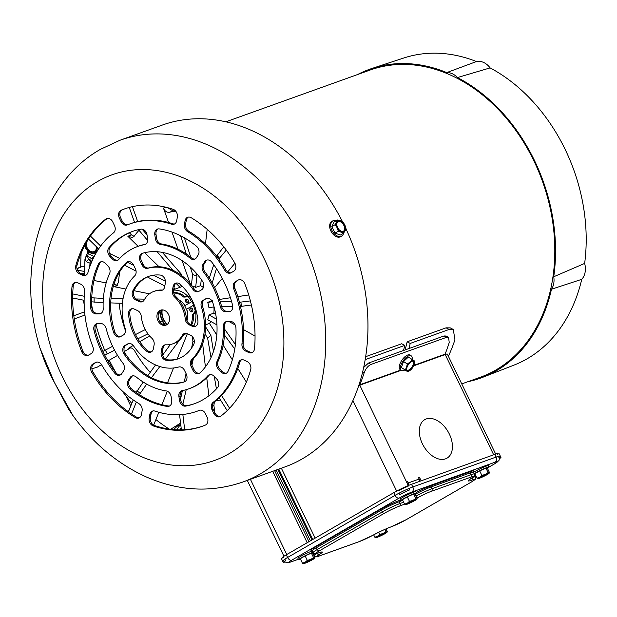 <?xml version="1.0" encoding="UTF-8"?>
<svg xmlns="http://www.w3.org/2000/svg" width="617" height="617" viewBox="0 0 617 617"><rect width="100%" height="100%" fill="white"/><g stroke="black" fill="none" stroke-linecap="round" stroke-linejoin="round"><path stroke-width="0.93" d="M461.755 383.905L480.18 377.288A163.181 124.819 -109.7 0 0 495.806 370.038A163.181 124.819 -109.7 0 0 538.471 171.056A163.181 124.819 -109.7 0 0 369.945 70.107L225.814 121.827M422.383 443.746A22.235 14.191 -120 0 1 424.743 419.653A22.235 14.191 -120 0 1 449.353 434.075A22.235 14.191 -120 0 1 446.993 458.169A22.235 14.191 -120 0 1 422.383 443.746A22.235 14.191 -120 0 1 424.743 419.653A22.235 14.191 -120 0 1 449.353 434.075A22.235 14.191 -120 0 1 446.993 458.169A22.235 14.191 -120 0 1 422.383 443.746M446.415 337.376L443.993 335.972L446.122 336.018L448.544 337.414L446.415 337.376L370.886 364.477C367.879 365.95 365.603 368.812 364.069 373.061A170.346 130.303 70.3 0 1 359.873 384.746L359.78 385.185A9.155 0.81 154.2 0 0 358.786 385.556M443.993 335.972L368.465 363.074L370.886 364.477M363.714 367.416L368.465 363.074M448.544 337.414L449.245 342.497A170.346 130.303 70.3 0 1 445.05 354.181L445.196 354.528A9.155 0.81 -25.8 0 1 447.333 354.073L495.682 454.089M408.415 485.494L406.649 481.854L407.613 481.507L408.307 482.934L419.167 479.039L418.473 477.612L419.437 477.265L421.156 480.82M308.97 541.687L274.619 470.617M307.204 542.713L272.683 471.311M418.557 477.774L419.437 477.265M406.734 482.024L407.613 481.507M419.167 479.039A3.386 2.591 70.3 0 1 419.568 481.391M408.701 485.378A3.386 2.591 -109.7 0 0 408.307 482.934M448.389 356.256A167.161 127.866 -109.7 0 0 454.922 339.797L453.325 329.509L449.13 329.455L410.22 343.422A167.161 127.866 70.3 0 1 408.94 348.551M403.51 350.502A167.161 127.866 -109.7 0 0 404.791 345.366L365.218 359.603M453.325 329.509L450.263 327.882L446.068 327.835L407.158 341.795L410.22 343.422M404.791 345.366L401.729 343.746L365.688 356.68M407.158 341.795A163.181 124.819 70.3 0 1 405.037 349.947M411.508 484.283L494.749 454.413L496.045 457.089L412.796 486.96L411.508 484.283A13.929 1.234 154.2 0 0 393.769 492.682L286.303 554.791L287.599 557.467L395.065 495.358A3.98 2.537 60 0 0 399.207 498.066A9.949 0.879 -25.8 0 1 411.871 492.065L495.119 462.187A9.949 0.879 154.2 0 1 494.518 463.861L488.988 467.054M494.749 454.413A13.929 1.234 -25.8 0 1 498.004 453.719L498.135 453.989M282.293 557.992L282.208 557.822A13.929 1.234 -25.8 0 1 286.303 554.791M499.693 458.5A7.959 0.702 154.2 0 0 500.95 457.421A7.959 0.702 154.2 0 0 499.091 457.814L498.389 456.372M409.117 488.425L409.811 489.859A7.959 0.702 154.2 0 0 399.677 494.657L398.983 493.222M284.877 559.156L285.578 560.591A7.959 0.702 154.2 0 0 283.234 562.326A7.959 0.702 154.2 0 0 284.799 562.033M283.851 557.02A7.959 0.702 154.2 0 0 281.506 558.755L283.234 562.326M408.084 486.289A7.959 0.702 154.2 0 0 397.95 491.086M500.95 457.421L499.222 453.85A7.959 0.702 154.2 0 0 497.364 454.251M384.684 533.728A5.53 0.486 -25.8 0 1 379.416 536.35A5.53 0.486 -25.8 0 1 376.355 537.338A5.53 0.486 -25.8 0 1 377.982 536.134A5.53 0.486 -25.8 0 1 383.25 533.512A5.53 0.486 -25.8 0 1 386.311 532.525A5.53 0.486 -25.8 0 1 384.684 533.728M384.7 532.918A5.53 0.486 -25.8 0 1 384.383 533.111A5.53 0.486 -25.8 0 1 377.658 536.327M386.011 528.885L387.345 531.646L386.898 532.139L385.949 531.615L383.064 533.512L379.686 534.399L377.504 536.312L374.82 537.206L375.768 537.731A6.317 0.563 154.2 0 0 379.594 536.358A6.317 0.563 154.2 0 0 385.162 533.558A6.317 0.563 154.2 0 0 386.99 532.294A6.317 0.563 154.2 0 0 386.898 532.139A6.317 0.563 154.2 0 0 383.064 533.512A6.317 0.563 154.2 0 0 377.504 536.312A6.317 0.563 154.2 0 0 375.745 537.731A6.317 0.563 154.2 0 0 375.768 537.731L375.745 537.731M373.686 534.846L374.82 537.206M378.668 532.286L379.686 534.399M384.869 529.386L385.949 531.615M387.345 531.646L386.898 532.139M480.142 477.103A5.53 0.486 -25.8 0 1 485.409 474.481A5.53 0.486 -25.8 0 1 488.471 473.494A5.53 0.486 -25.8 0 1 486.844 474.697A5.53 0.486 -25.8 0 1 481.576 477.319A5.53 0.486 -25.8 0 1 478.514 478.306A5.53 0.486 -25.8 0 1 480.142 477.103M486.859 473.887A5.53 0.486 -25.8 0 1 486.543 474.072A5.53 0.486 -25.8 0 1 479.818 477.288M487.461 468.372A8.792 0.779 154.2 0 0 488.996 467.084L488.317 465.681A8.792 0.779 154.2 0 0 483.45 467.246A8.792 0.779 154.2 0 0 475.067 471.419A8.792 0.779 154.2 0 0 473.517 472.375M494.518 463.861A3.98 2.537 -120 0 0 494.78 463.737L488.996 467.077A8.792 0.779 154.2 0 0 484.129 468.65A8.792 0.779 154.2 0 0 475.746 472.823A8.792 0.779 154.2 0 0 474.195 473.779M474.481 474.55A8.792 0.779 154.2 0 0 475.129 474.334M489.512 472.607L489.057 473.1L489.512 472.607L487.345 468.133L485.941 468.102L479.679 470.879L474.82 473.694L476.987 478.167L477.928 478.692A6.317 0.563 154.2 0 0 481.761 477.319A6.317 0.563 154.2 0 0 487.322 474.519A6.317 0.563 154.2 0 0 489.15 473.254A6.317 0.563 154.2 0 0 489.057 473.1L488.109 472.576L485.224 474.473L481.846 475.36L479.664 477.273L476.987 478.167M479.679 470.879L481.846 475.36M485.941 468.102L488.109 472.576M477.905 478.692L477.928 478.692A6.317 0.563 154.2 0 1 477.905 478.692L477.905 478.692A6.317 0.563 154.2 0 1 479.664 477.273A6.317 0.563 154.2 0 1 485.224 474.473A6.317 0.563 154.2 0 1 489.057 473.1M312.295 559.712A5.53 0.486 -25.8 0 1 307.027 562.334A5.53 0.486 -25.8 0 1 303.965 563.321A5.53 0.486 -25.8 0 1 305.592 562.118A5.53 0.486 -25.8 0 1 310.86 559.496A5.53 0.486 -25.8 0 1 313.922 558.508A5.53 0.486 -25.8 0 1 312.295 559.712M312.31 558.902A5.53 0.486 -25.8 0 1 311.994 559.087A5.53 0.486 -25.8 0 1 305.268 562.303M312.395 550.904A8.792 0.779 154.2 0 0 300.518 556.434A8.792 0.779 154.2 0 0 297.934 558.346L298.613 559.75A8.792 0.779 154.2 0 0 300.579 559.349M312.912 553.387A8.792 0.779 154.2 0 0 313.498 553.002M313.074 552.308A8.792 0.779 154.2 0 0 301.196 557.837A8.792 0.779 154.2 0 0 298.613 559.75M314.963 557.629L314.508 558.115L314.963 557.629L312.796 553.148L311.392 553.117L305.13 555.894L300.271 558.709L302.438 563.182L303.379 563.707A6.317 0.563 154.2 0 0 307.212 562.334A6.317 0.563 154.2 0 0 312.773 559.534A6.317 0.563 154.2 0 0 314.601 558.269A6.317 0.563 154.2 0 0 314.508 558.115L313.559 557.598L310.675 559.488L307.297 560.375L305.114 562.288L302.438 563.182M305.13 555.894L307.297 560.375M311.392 553.117L313.559 557.598M314.508 558.115A6.317 0.563 154.2 0 0 310.675 559.488A6.317 0.563 154.2 0 0 305.114 562.288A6.317 0.563 154.2 0 0 303.356 563.707A6.317 0.563 154.2 0 0 303.379 563.707L303.356 563.707M407.752 503.079A5.53 0.486 -25.8 0 1 413.02 500.456A5.53 0.486 -25.8 0 1 416.082 499.469A5.53 0.486 -25.8 0 1 414.454 500.672A5.53 0.486 -25.8 0 1 409.187 503.295A5.53 0.486 -25.8 0 1 406.125 504.282A5.53 0.486 -25.8 0 1 407.752 503.079M414.47 499.863A5.53 0.486 -25.8 0 1 414.154 500.048A5.53 0.486 -25.8 0 1 407.436 503.264M416.891 498.112A15.919 1.411 154.2 0 0 417.771 497.634A11.939 1.057 -25.8 0 1 431.43 491.294A1.99 1.519 70.3 0 0 431.9 488.749L431.036 486.96L470.185 472.915L471.049 474.697L431.9 488.749A13.929 1.234 154.2 0 0 415.958 496.137L415.094 494.356A13.929 1.234 154.2 0 0 415.094 494.356A0.995 0.486 61.3 0 0 415.087 494.333A8.792 0.779 154.2 0 0 416.606 493.06L415.927 491.656A8.792 0.779 154.2 0 0 411.061 493.222A8.792 0.779 154.2 0 0 402.677 497.395A8.792 0.779 154.2 0 0 400.094 499.315L400.772 500.719A8.792 0.779 154.2 0 0 402.739 500.31A13.929 1.234 154.2 0 1 399.16 501.744A0.995 0.764 70.3 0 1 399.392 500.464A14.924 1.319 154.2 0 0 380.388 509.465L315.38 547.032A14.924 1.319 -25.8 0 0 311.87 550.325M416.606 493.06A8.792 0.779 154.2 0 0 411.74 494.633A8.792 0.779 154.2 0 0 403.356 498.798A8.792 0.779 154.2 0 0 400.772 500.719M417.123 498.59L416.668 499.076L417.123 498.59L414.956 494.109L413.552 494.078L407.289 496.855L402.431 499.67L404.598 504.151L405.539 504.667A6.317 0.563 154.2 0 0 405.539 504.667A6.317 0.563 154.2 0 0 409.372 503.295A6.317 0.563 154.2 0 0 414.933 500.503A6.317 0.563 154.2 0 0 416.76 499.238A6.317 0.563 154.2 0 0 416.668 499.076L415.719 498.559L412.835 500.456L409.457 501.336L407.274 503.248L404.598 504.151M407.289 496.855L409.457 501.336M413.552 494.078L415.719 498.559M416.668 499.076A6.317 0.563 154.2 0 0 412.835 500.456A6.317 0.563 154.2 0 0 407.274 503.248A6.317 0.563 154.2 0 0 405.516 504.667L405.516 504.667M179.778 301.057L180.48 300.803M187.776 316.32L186.596 316.745L187.26 318.117A14.924 11.415 70.3 0 1 186.797 320.2M187.26 318.117L186.434 318.411M166.991 324.611A14.924 11.415 70.3 0 1 161.716 309.904M162.209 309.881A12.934 9.895 -109.7 0 0 167.392 324.311M91.007 263.536L86.257 261.716L84.953 259.078L84.46 275.552M170.654 429.278L180.573 423.085M84.953 259.078L85.748 257.027A1.99 1.797 37 0 1 87.66 256.417L88.378 259.765L91.995 261.184M93.044 258.878A15.919 12.178 70.3 0 1 92.033 258.454L88.385 259.757L86.257 261.716M180.75 424.612L178.629 425.067L173.485 429.579M76.978 268.542L81.567 266.529L84.49 266.86M82.285 266.451L77.032 268.757M84.375 271.449L77.541 270.169M81.544 273.778L84.367 273.146M89.75 266.883A149.399 114.276 -109.7 0 1 89.982 263.444A1.99 1.249 -82.1 0 1 91.139 261.099M93.568 256.217L92.033 258.454L87.66 256.417L88.177 253.71L93.568 256.217A13.929 10.659 -109.7 0 0 94.208 256.495M87.66 250.757L87.406 253.07A1.99 0.679 5.9 0 0 88.177 253.71A160.836 123.03 -109.7 0 1 88.432 251.42M490.122 67.893A16.914 12.942 70.3 0 0 483.697 62.494A16.914 12.942 70.3 0 0 476.471 61.546L446.747 72.59A16.914 12.942 70.3 0 1 452.33 73.755A16.914 12.942 70.3 0 1 457.436 77.565L490.122 67.893A163.181 124.819 -109.7 0 1 584.646 263.42L553.734 276.763A164.083 125.513 -109.7 0 0 457.436 77.565M476.471 61.546A163.181 124.819 -109.7 0 0 403.757 58.013L372.097 68.41A164.083 125.513 -109.7 0 0 357.567 74.549M446.747 72.59A164.083 125.513 -109.7 0 0 372.097 68.41M467.802 381.73A164.083 125.513 -109.7 0 0 482.918 377.226A164.083 125.513 -109.7 0 0 551.467 289.226L581.746 279.331A163.181 124.819 -109.7 0 1 513.969 365.125L482.918 377.226M553.734 276.763A16.914 12.942 70.3 0 1 551.467 289.226M584.646 263.42A16.914 12.942 70.3 0 1 581.746 279.331M96.753 247.055A6.903 5.275 70.3 0 1 94.285 251.458A6.903 5.275 70.3 0 1 93.622 251.767A6.903 5.275 70.3 0 1 88.146 250.055A6.903 5.275 70.3 0 1 85.832 243.545M93.368 253.494A10.466 8.006 -109.7 0 0 95.488 254.104M85.03 244.371L85.647 248.628L88.455 251.443L92.103 253.949L96.699 251.998M92.103 253.949L97.401 250.849M85.077 244.934A7.882 6.031 -109.7 0 0 88.455 251.443A7.882 6.031 -109.7 0 0 94.709 252.345A7.882 6.031 -109.7 0 0 97.486 247.772M93.853 251.682A6.903 5.275 70.3 0 1 88.216 249.445A6.903 5.275 70.3 0 1 86.403 242.527M159.656 311.23A22.883 17.507 -109.7 0 0 164.554 324.897M183.758 334.483A22.883 17.507 -109.7 0 0 185.462 333.998A22.883 17.507 -109.7 0 0 186.681 333.488M119.806 271.596A97.509 74.588 -109.7 0 0 118.533 282.316L115.896 286.458L113.821 286.62L117.454 285.224L113.867 284.499M106.147 282.933L93.977 280.48M139.01 230.288A97.509 74.588 -109.7 0 0 134.167 236.226L132.447 237.56L127.842 236.272L131.514 234.907L129.331 232.771M131.514 234.907L134.082 236.342M167.531 207.644L173.069 210.96L169.374 212.279C166.767 212.595 164.793 211.184 163.451 208.06L168.572 222.498M175.12 210.536A97.509 74.588 -109.7 0 0 173.069 210.96M214.415 401.86L213.898 405.323L214.762 412.488M167.33 391.24L161.901 404.683M158.831 412.287L153.656 425.121M130.665 347.834L124.287 351.52M117.562 355.407L107.96 360.96M101.52 364.678L97.255 367.146L91.902 368.827M119.058 303.202A97.509 74.588 -109.7 0 0 125.475 330.743M113.821 286.62L125.876 289.057M133.897 290.676L149.445 293.815M127.842 236.272L138.131 246.322M144.663 252.7L159.047 266.752M175.961 283.272L180.079 287.298M175.729 211.184A97.509 74.588 -109.7 0 0 169.374 212.279M171.958 232.046L178.035 249.191M182.084 260.613L190.275 283.851M191.563 283.673A22.883 17.507 -109.7 0 0 190.321 283.835M207.173 229.331L205.469 243.923M201.289 279.555L200.571 285.702L195.635 287.375A22.883 17.507 70.3 0 0 191.941 285.902M203.386 287.514A22.883 17.507 -109.7 0 0 200.571 285.702M248.705 294.949L237.815 296.623M230.434 297.756L219.513 299.43M234.915 263.228L227.742 271.842M222.274 278.421L214.639 287.599M255.045 336.041L243.514 329.625M235.2 324.997L228.83 321.449M215.719 314.153L213.814 313.089A22.883 17.507 -109.7 0 0 213.883 306.934M246.376 382.093L237.8 368.457M232.347 359.796L223.169 345.212M216.814 335.1L209.448 323.401A22.883 17.507 -109.7 0 0 210.867 321.496M215.796 400.757A97.509 74.588 -109.7 0 0 220.531 400.017M208.893 395.767L206.726 377.774M205.415 366.884L202.631 343.754M180.041 394.494A97.509 74.588 -109.7 0 0 181.421 395.111M164.253 390.939L164.94 390.708M167.531 382.833L173.524 367.987M177.11 359.086L187.344 333.743A5.969 4.566 -109.7 0 0 184.336 333.535A5.969 4.566 -109.7 0 0 182.277 335.355A27.858 21.31 -109.7 0 1 175.328 342.636A27.858 21.31 -109.7 0 1 172.667 343.877A27.858 21.31 -109.7 0 1 165.919 344.81A5.969 4.566 -109.7 0 0 164.477 345.011A5.969 4.566 -109.7 0 0 161.847 348.474L161.153 352.261A5.969 4.566 70.3 0 0 166.204 360.228A43.784 33.488 -109.7 0 0 178.043 358.863A43.784 33.488 -109.7 0 0 182.231 356.911A43.784 33.488 -109.7 0 0 193.769 344.301A5.969 4.566 -109.7 0 0 190.591 335.255L187.337 333.743M183.889 304.127L187.198 310.968M193.877 325.977A22.883 17.507 -109.7 0 0 195.581 311.87M193.692 305.207A22.883 17.507 -109.7 0 0 192.01 301.79M188.038 296.461A22.883 17.507 -109.7 0 0 173.585 290.16M129.701 347.818L128.336 348.266C130.719 347.217 132.832 348.088 134.668 350.872A97.509 74.588 -109.7 0 0 150.232 372.321M128.999 347.973L133.203 345.458M139.72 341.695L149.646 335.957M209.448 323.401L205.6 324.827M213.814 313.089L208.97 314.948A22.883 17.507 70.3 0 1 207.759 319.768L216.96 324.889M212.464 300.51L207.69 302.376A22.883 17.507 70.3 0 1 208.939 307.69L214.084 306.904M102.916 351.412L112.602 346.291M135.509 334.568L145.28 329.563M160.165 321.943L162.279 320.863M104.782 355.191L114.569 350.194M137.838 338.802L147.957 333.851M105.345 350.009L107.181 353.803M128.413 411.801L133.21 399.924M136.21 392.474L143.206 382.046M147.833 375.645L155.569 364.94M162.603 355.199L170.307 344.525M139.349 394.625L146.684 384.113M151.497 377.673L159.826 366.529M165.41 359.063L179.925 339.635M131.537 413.984L136.349 402.045M136.889 390.8L139.959 393.114M191.54 348.111L192.936 341.617L192.319 336.52M192.936 341.617L194.355 341.656M181.383 429.864L179.562 414.701M180.557 399.114L182.393 390.6M184.275 381.861L186.056 373.594M182.856 404.266L186.211 389.666M191.895 364.979L193.345 358.685M184.691 429.725L182.848 414.462M211.006 357.613L207.613 338.093L210.891 335.301L205.6 326.887M207.613 338.093L205.029 333.99M227.203 410.629L219.135 397.803M216.436 388.872L214.276 376.455M218.711 384.484L218.225 381.437M213.467 351.513L210.891 335.301M229.578 408.23L221.526 395.42M216.467 319.128L208.97 314.948M234.768 349.021L224.441 335M235.401 344.479L224.596 329.154M212.395 301.651L207.69 302.376M251.381 304.999L240.468 306.464M232.748 306.402L221.557 306.302M250.386 300.903L239.442 302.291M231.668 301.836L220.076 301.15M241.779 306.479L240.815 302.376M226.277 250.086L219.49 258.253L219.135 259.441M216.428 268.611L212.202 282.941M223.786 246.823L216.59 256.094M213.729 264.739L209.31 278.113M219.49 258.253L216.929 255.068M195.813 272.637L196.954 276.115L192.635 274.496L191.386 285.201M196.954 276.115L195.635 287.375M184.406 237.815L190.8 257.32M180.658 235.787L186.295 254.003M190.337 267.068L192.635 274.496M180.665 284.815L181.383 286.836M162.356 252.392L181.344 274.179L181.915 275.791M181.344 274.179L180.257 274.557M132.408 206.656L137.699 221.572M142.111 229.177L147.008 234.799M138.501 229.686L147.664 240.499M157.173 251.721L172.891 270.269M129.254 207.443L134.552 222.375M173.979 287.946L175.135 289.072M90.468 236.087L100.664 246.044M109.448 253.332L119.69 258.43M127.426 262.279L133.766 265.441M153.394 275.213L165.418 281.198M124.588 265.202L136.079 271.141M147.363 276.971L164.816 285.995M88.524 239.018L98.651 248.906M72.737 293.939L84.228 296.26M91.748 297.78L103.378 298.42M111.014 298.551L123.03 298.759M136.095 298.983L144.702 299.137M91.663 301.836L103.147 302.646M110.713 302.908L122.39 303.317M72.667 297.996L84.128 300.309M94.108 298.258L94.123 302.33M191.293 308.014A1.99 1.519 -109.7 0 0 191.069 310.012A1.99 1.519 -109.7 0 0 192.512 311.408M190.437 308.145A1.99 1.519 -109.7 0 0 189.913 310.567A1.99 1.519 -109.7 0 0 191.972 311.801A1.99 1.519 -109.7 0 0 192.157 311.716A1.99 1.519 -109.7 0 0 192.681 309.287A1.99 1.519 -109.7 0 0 190.622 308.053A1.99 1.519 -109.7 0 0 190.437 308.145M186.974 299.091A1.99 1.519 -109.7 0 0 186.758 301.088A1.99 1.519 -109.7 0 0 188.193 302.484M186.118 299.222A1.99 1.519 -109.7 0 0 185.601 301.644A1.99 1.519 -109.7 0 0 187.653 302.878A1.99 1.519 -109.7 0 0 187.846 302.793A1.99 1.519 -109.7 0 0 188.37 300.363A1.99 1.519 -109.7 0 0 186.311 299.129A1.99 1.519 -109.7 0 0 186.118 299.222M178.799 299.777A14.924 11.415 70.3 0 1 184.923 305.623L191.555 301.79A33.827 25.875 -109.7 0 0 188.37 296.777L183.812 297.132A20.4 15.602 -109.7 0 0 173.739 293.006M190.823 324.581A20.4 15.602 -109.7 0 0 192.435 314.978L193.645 314.547L196.221 310.983M191.64 324.966A20.4 15.602 -109.7 0 0 193.645 314.547M160.065 310.791A20.4 15.602 -109.7 0 0 165.209 324.974M192.435 314.978L195.273 311.053A33.827 25.875 -109.7 0 0 193.283 305.361L186.642 309.194A14.924 11.415 70.3 0 1 186.966 320.67M184.923 305.623L191.555 301.79M192.419 300.734A33.827 25.875 -109.7 0 0 189.581 296.345L185.015 296.7A20.4 15.602 -109.7 0 0 173.655 292.612M188.37 296.777L189.581 296.345M183.812 297.132L185.015 296.7M195.273 311.053L196.152 310.737M193.283 305.361L194.278 304.999M159.803 310.513A7.959 6.085 -109.7 0 0 157.721 320.223A7.959 6.085 -109.7 0 0 165.942 325.144A7.959 6.085 -109.7 0 0 166.706 324.789A7.959 6.085 -109.7 0 0 168.788 315.086A7.959 6.085 -109.7 0 0 160.567 310.158A7.959 6.085 -109.7 0 0 159.803 310.513M166.528 324.889A7.959 6.085 70.3 0 1 158.777 319.398A7.959 6.085 70.3 0 1 161.006 310.081A7.959 6.085 70.3 0 1 161.184 309.989M103.186 308.708A5.969 4.566 70.3 0 1 101.034 313.359A5.969 4.566 70.3 0 1 100.463 313.621A5.969 4.566 70.3 0 1 99.314 313.829L96.175 313.883A5.969 4.566 -109.7 0 1 90.568 307.382A91.54 70.022 -109.7 0 1 98.458 264.007A5.969 4.566 -109.7 0 1 100.664 261.886A5.969 4.566 -109.7 0 1 105.368 263.328L108.006 266.066A5.969 4.566 70.3 0 1 109.556 273.709A75.621 57.844 -109.7 0 0 103.186 308.708M205.754 424.882A5.969 4.566 -109.7 0 0 207.15 417.231L205.415 413.645A5.969 4.566 70.3 0 0 199.414 410.32A5.969 4.566 70.3 0 0 199.276 410.382A99.499 76.107 -109.7 0 1 196.862 411.308A99.499 76.107 -109.7 0 1 154.967 411.099A5.969 4.566 70.3 0 0 152.453 411.092A5.969 4.566 70.3 0 0 149.831 414.547L149.167 418.179A5.969 4.566 -109.7 0 0 153.294 425.938A115.418 88.285 -109.7 0 0 202.237 426.293A115.418 88.285 -109.7 0 0 205.345 425.09A5.969 4.566 -109.7 0 0 205.754 424.882M202.939 399.747A91.54 70.022 -109.7 0 0 217.508 387.669A5.969 4.566 -109.7 0 0 216.66 378.931L214.03 376.2A5.969 4.566 70.3 0 0 209.325 374.75A5.969 4.566 70.3 0 0 207.821 375.784A75.621 57.844 -109.7 0 1 196.036 385.471A75.621 57.844 -109.7 0 1 188.794 388.826A75.621 57.844 -109.7 0 1 182.077 390.661A5.969 4.566 70.3 0 0 181.552 390.8A5.969 4.566 70.3 0 0 178.899 396.5L179.485 400.418A5.969 4.566 -109.7 0 0 185.609 406.109A91.54 70.022 -109.7 0 0 194.17 403.811A91.54 70.022 -109.7 0 0 202.939 399.747M209.95 374.588A5.969 4.566 -109.7 0 0 209.024 375.352A75.621 57.844 70.3 0 1 197.239 385.031A75.621 57.844 70.3 0 1 190.005 388.394L188.794 388.826M226.416 373.154A5.969 4.566 -109.7 0 0 228.051 371.303A91.54 70.022 -109.7 0 0 235.941 327.92A5.969 4.566 -109.7 0 0 230.334 321.426L227.195 321.472A5.969 4.566 70.3 0 0 226.046 321.681A5.969 4.566 70.3 0 0 223.315 326.594A75.621 57.844 -109.7 0 1 216.953 361.601A5.969 4.566 70.3 0 0 218.503 369.244L221.141 371.974A5.969 4.566 -109.7 0 0 225.837 373.424A5.969 4.566 -109.7 0 0 226.416 373.154M220.354 416.452A5.969 4.566 -109.7 0 0 220.732 416.197A115.418 88.285 -109.7 0 0 250.695 369.652A5.969 4.566 -109.7 0 0 247.155 361.547L244.047 360.104A5.969 4.566 70.3 0 0 241.046 359.896A5.969 4.566 70.3 0 0 238.54 362.804A99.499 76.107 -109.7 0 1 213.042 402.423A5.969 4.566 70.3 0 0 212.047 409.811L213.783 413.398A5.969 4.566 -109.7 0 0 219.775 416.714A5.969 4.566 -109.7 0 0 220.354 416.452A5.969 4.566 70.3 0 1 214.986 412.966L213.251 409.379L212.047 409.811M252.368 352.469A5.969 4.566 -109.7 0 0 254.505 348.728A115.418 88.285 -109.7 0 0 244.826 283.758A5.969 4.566 -109.7 0 0 238.586 279.887A5.969 4.566 -109.7 0 0 238.015 280.157L235.347 281.699A5.969 4.566 70.3 0 0 233.712 288.779A99.499 76.107 -109.7 0 1 241.949 344.085A5.969 4.566 70.3 0 0 245.682 351.081L248.798 352.531A5.969 4.566 -109.7 0 0 251.798 352.739A5.969 4.566 -109.7 0 0 252.368 352.469M230.604 311.238A5.969 4.566 -109.7 0 0 232.532 305.068A91.54 70.022 -109.7 0 0 211.793 262.156A5.969 4.566 -109.7 0 0 206.61 260.15A5.969 4.566 -109.7 0 0 204.713 261.708L202.9 264.516A5.969 4.566 70.3 0 0 203.633 272.166A75.621 57.844 -109.7 0 1 220.369 306.796A5.969 4.566 70.3 0 0 225.745 311.762L228.884 311.716A5.969 4.566 -109.7 0 0 230.033 311.508A5.969 4.566 -109.7 0 0 230.604 311.238A5.969 4.566 70.3 0 1 230.095 311.276L225.745 311.762M196.383 257.736A5.969 4.566 70.3 0 1 195.057 259.024A5.969 4.566 70.3 0 1 194.478 259.287A5.969 4.566 70.3 0 1 190.329 258.353A75.621 57.844 -109.7 0 0 160.289 244.386A5.969 4.566 70.3 0 1 155.391 238.679L154.805 234.761A5.969 4.566 -109.7 0 1 157.458 229.069A5.969 4.566 -109.7 0 1 159.209 228.899A91.54 70.022 -109.7 0 1 196.437 246.206A5.969 4.566 -109.7 0 1 198.188 254.929L196.383 257.736M118.688 259.518A5.969 4.566 70.3 0 1 117.754 260.289A5.969 4.566 70.3 0 1 117.184 260.551A5.969 4.566 70.3 0 1 112.479 259.109L109.849 256.371A5.969 4.566 -109.7 0 1 108.993 247.633A91.54 70.022 -109.7 0 1 132.331 231.491A91.54 70.022 -109.7 0 1 140.9 229.192A5.969 4.566 -109.7 0 1 147.023 234.884L147.61 238.802A5.969 4.566 70.3 0 1 145.527 244.239A5.969 4.566 70.3 0 1 144.956 244.502A5.969 4.566 70.3 0 1 144.424 244.648A75.621 57.844 -109.7 0 0 137.714 246.476A75.621 57.844 -109.7 0 0 118.688 259.518M176.678 220.755A5.969 4.566 70.3 0 1 174.626 223.948A5.969 4.566 70.3 0 1 174.056 224.21A5.969 4.566 70.3 0 1 171.541 224.202A99.499 76.107 -109.7 0 0 129.647 224.002A99.499 76.107 -109.7 0 0 127.233 224.927A5.969 4.566 70.3 0 1 127.087 224.981A5.969 4.566 70.3 0 1 121.094 221.665L119.359 218.071A5.969 4.566 -109.7 0 1 121.163 210.22A115.418 88.285 -109.7 0 1 124.264 209.016A115.418 88.285 -109.7 0 1 173.207 209.364A5.969 4.566 -109.7 0 1 177.341 217.122L176.678 220.755M87.961 272.498A5.969 4.566 70.3 0 1 86.033 275.143A5.969 4.566 70.3 0 1 85.462 275.406A5.969 4.566 70.3 0 1 82.462 275.197L79.354 273.755A5.969 4.566 -109.7 0 1 75.814 265.649A115.418 88.285 -109.7 0 1 105.769 219.112A5.969 4.566 -109.7 0 1 106.726 218.588A5.969 4.566 -109.7 0 1 112.726 221.904L114.461 225.498A5.969 4.566 70.3 0 1 113.466 232.879A99.499 76.107 -109.7 0 0 87.961 272.498M120.469 374.889A5.969 4.566 -109.7 0 0 121.796 373.601L123.601 370.794A5.969 4.566 70.3 0 0 122.876 363.135A75.621 57.844 -109.7 0 1 106.139 328.506A5.969 4.566 70.3 0 0 100.764 323.539L97.625 323.593A5.969 4.566 -109.7 0 0 96.476 323.802A5.969 4.566 -109.7 0 0 93.969 330.242A91.54 70.022 -109.7 0 0 114.716 373.154A5.969 4.566 -109.7 0 0 119.899 375.151A5.969 4.566 -109.7 0 0 120.469 374.889M139.373 417.771A5.969 4.566 -109.7 0 0 141.424 414.578L142.087 410.953A5.969 4.566 70.3 0 0 138.902 403.634A99.499 76.107 -109.7 0 1 101.751 365.04A5.969 4.566 70.3 0 0 96.044 362.264A5.969 4.566 70.3 0 0 95.473 362.534L92.805 364.069A5.969 4.566 -109.7 0 0 91.694 372.252A115.418 88.285 -109.7 0 0 135.339 417.586A5.969 4.566 -109.7 0 0 138.802 418.041A5.969 4.566 -109.7 0 0 139.373 417.771M169.621 405.971A5.969 4.566 -109.7 0 0 171.703 400.541L171.117 396.623A5.969 4.566 70.3 0 0 166.22 390.916A75.621 57.844 -109.7 0 1 136.18 376.956A5.969 4.566 70.3 0 0 132.023 376.015A5.969 4.566 70.3 0 0 130.125 377.565L128.321 380.373A5.969 4.566 -109.7 0 0 130.071 389.103A91.54 70.022 -109.7 0 0 167.3 406.41A5.969 4.566 -109.7 0 0 169.05 406.241A5.969 4.566 -109.7 0 0 169.621 405.971M200.124 372.737A5.969 4.566 70.3 0 1 199.461 373.231A5.969 4.566 70.3 0 1 198.89 373.501A5.969 4.566 70.3 0 1 192.89 370.177L191.139 366.552A5.969 4.566 -109.7 0 1 191.818 359.426A51.743 39.581 -109.7 0 0 201.381 306.88A5.969 4.566 70.3 0 1 203.186 300.278L205.885 298.721A5.969 4.566 -109.7 0 1 206.456 298.458A5.969 4.566 -109.7 0 1 212.85 302.762A67.662 51.759 -109.7 0 1 200.124 372.737M184.861 381.668A5.969 4.566 -109.7 0 0 186.257 374.018L184.498 370.385A5.969 4.566 70.3 0 0 178.737 366.992A51.743 39.581 -109.7 0 1 133.634 346.021A5.969 4.566 -109.7 0 0 128.205 343.677A5.969 4.566 -109.7 0 0 127.634 343.947L124.935 345.505A5.969 4.566 70.3 0 0 124.063 354.073A67.662 51.759 -109.7 0 0 184.121 381.992A5.969 4.566 -109.7 0 0 184.29 381.931A5.969 4.566 -109.7 0 0 184.861 381.668M184.961 333.373A5.969 4.566 70.3 0 0 183.48 334.923A27.858 21.31 70.3 0 1 176.539 342.204A27.858 21.31 70.3 0 1 173.871 343.445L172.667 343.877M197.949 321.318A5.969 4.566 70.3 0 1 195.805 326.177A5.969 4.566 70.3 0 1 195.234 326.439A5.969 4.566 70.3 0 1 192.226 326.231L188.979 324.719A5.969 4.566 -109.7 0 1 185.247 319.012A27.858 21.31 -109.7 0 0 174.611 297.016A5.969 4.566 -109.7 0 1 172.405 290.43L173.092 286.643A5.969 4.566 -109.7 0 1 175.722 283.18A5.969 4.566 -109.7 0 1 180.025 284.244A43.784 33.488 -109.7 0 1 197.949 321.318M151.358 351.86A5.969 4.566 -109.7 0 0 153.417 348.659L154.103 344.872A5.969 4.566 -109.7 0 0 151.898 338.293A27.858 21.31 -109.7 0 1 141.262 316.29A5.969 4.566 -109.7 0 0 137.529 310.582L134.275 309.071A5.969 4.566 70.3 0 0 131.274 308.862A5.969 4.566 70.3 0 0 128.56 313.984A43.784 33.488 -109.7 0 0 146.484 351.058A5.969 4.566 -109.7 0 0 150.787 352.122A5.969 4.566 -109.7 0 0 151.358 351.86A5.969 4.566 70.3 0 1 147.694 350.626A43.784 33.488 70.3 0 1 129.771 313.552L128.56 313.984M162.603 290.029A5.969 4.566 -109.7 0 0 164.662 286.836L165.348 283.041A5.969 4.566 70.3 0 0 160.304 275.082A43.784 33.488 -109.7 0 0 148.466 276.447A43.784 33.488 -109.7 0 0 132.74 291.008A5.969 4.566 -109.7 0 0 135.917 300.055L139.172 301.566A5.969 4.566 -109.7 0 0 142.172 301.767A5.969 4.566 -109.7 0 0 142.743 301.505A5.969 4.566 -109.7 0 0 144.231 299.947A27.858 21.31 -109.7 0 1 153.841 291.432A27.858 21.31 -109.7 0 1 160.59 290.491A5.969 4.566 -109.7 0 0 162.032 290.291A5.969 4.566 -109.7 0 0 162.603 290.029A5.969 4.566 70.3 0 1 161.793 290.059L160.59 290.491M81.159 253.217A179.601 137.383 -109.7 0 0 80.75 266.883M83.442 300.178A179.601 137.383 -109.7 0 0 84.174 304.528M242.689 482.078A181.591 138.902 -109.7 0 0 260.073 474.003A181.591 138.902 -109.7 0 0 307.551 252.577A181.591 138.902 -109.7 0 0 120.014 140.244L100.633 149.237C39.92 183.226 15.973 270.462 39.904 347.872L54.35 382.409L73.168 415.927C93.306 443.608 117.654 463.938 146.214 476.91C178.776 491.171 210.937 492.89 242.689 482.078L284.915 466.922A181.591 138.902 -109.7 0 0 302.299 458.847A181.591 138.902 -109.7 0 0 345.921 228.722M342.474 221.673A181.591 138.902 -109.7 0 0 162.24 125.089L120.014 140.244M224.758 270.261A99.499 76.107 -109.7 0 0 187.607 231.668A5.969 4.566 70.3 0 1 184.421 224.349L185.077 220.724A5.969 4.566 -109.7 0 1 187.707 217.269A5.969 4.566 -109.7 0 1 191.17 217.716A115.418 88.285 -109.7 0 1 234.815 263.058A5.969 4.566 -109.7 0 1 233.704 271.233L231.036 272.776A5.969 4.566 70.3 0 1 230.465 273.038A5.969 4.566 70.3 0 1 224.758 270.261L225.961 269.83A5.969 4.566 -109.7 0 0 231.043 272.768M192.866 289.28A51.743 39.581 -109.7 0 0 147.772 268.31A5.969 4.566 70.3 0 1 142.003 264.924L140.252 261.292A5.969 4.566 -109.7 0 1 142.211 253.371A5.969 4.566 -109.7 0 1 142.388 253.309A67.662 51.759 -109.7 0 1 202.445 281.229A5.969 4.566 70.3 0 1 201.574 289.797L198.875 291.355A5.969 4.566 -109.7 0 1 198.304 291.625A5.969 4.566 -109.7 0 1 192.866 289.28L194.077 288.849A51.743 39.581 70.3 0 0 148.982 267.878L147.772 268.31M126.385 262.564A5.969 4.566 70.3 0 1 127.619 261.801A5.969 4.566 70.3 0 1 133.619 265.125L135.37 268.757A5.969 4.566 -109.7 0 1 134.691 275.876A51.743 39.581 -109.7 0 0 125.128 328.421A5.969 4.566 70.3 0 1 123.323 335.023L120.624 336.581A5.969 4.566 70.3 0 1 114.862 332.108A67.662 51.759 70.3 0 1 127.588 262.132L126.385 262.564A67.662 51.759 -109.7 0 0 113.651 332.54A5.969 4.566 -109.7 0 0 120.045 336.843A5.969 4.566 -109.7 0 0 120.624 336.581M73.215 286.149L72.004 286.581A5.969 4.566 -109.7 0 1 74.711 282.571A5.969 4.566 -109.7 0 1 77.711 282.771L80.819 284.221A5.969 4.566 70.3 0 1 84.56 291.216A99.499 76.107 -109.7 0 0 92.797 346.523A5.969 4.566 70.3 0 1 91.162 353.61L88.493 355.145A5.969 4.566 70.3 0 1 82.886 351.112A115.418 88.285 70.3 0 1 73.215 286.149A5.969 4.566 70.3 0 1 75.328 282.409M72.004 286.581A115.418 88.285 -109.7 0 0 81.683 351.551A5.969 4.566 -109.7 0 0 87.922 355.415A5.969 4.566 -109.7 0 0 88.493 355.145M101.049 313.351A5.969 4.566 -109.7 0 1 100.525 313.397L97.386 313.444A5.969 4.566 70.3 0 1 91.771 306.95A91.54 70.022 70.3 0 1 99.661 263.567A5.969 4.566 70.3 0 1 101.288 261.724M241.663 359.734A5.969 4.566 -109.7 0 0 239.751 362.372A99.499 76.107 70.3 0 1 214.246 401.991A5.969 4.566 -109.7 0 0 213.251 409.379M188.332 217.107A5.969 4.566 70.3 0 0 186.288 220.292L185.624 223.917A5.969 4.566 -109.7 0 0 188.81 231.236A99.499 76.107 70.3 0 1 225.961 269.83M195.065 259.017A5.969 4.566 -109.7 0 1 191.532 257.921A75.621 57.844 70.3 0 0 161.5 243.954A5.969 4.566 -109.7 0 1 156.595 238.247L156.008 234.329A5.969 4.566 70.3 0 1 158.083 228.907M117.77 260.281A5.969 4.566 -109.7 0 1 113.69 258.67L111.052 255.939A5.969 4.566 70.3 0 1 110.204 247.201A91.54 70.022 70.3 0 1 132.94 231.275M137.714 246.476L138.918 246.044A75.621 57.844 70.3 0 1 145.535 244.232M107.35 218.426A5.969 4.566 70.3 0 0 106.98 218.68A115.418 88.285 70.3 0 0 77.017 265.217A5.969 4.566 70.3 0 0 80.557 273.323L83.673 274.766A5.969 4.566 -109.7 0 0 86.048 275.136M139.38 417.763A5.969 4.566 70.3 0 1 136.542 417.154A115.418 88.285 70.3 0 1 92.897 371.82A5.969 4.566 70.3 0 1 94.008 363.637L96.668 362.102M169.636 405.963A5.969 4.566 70.3 0 1 168.503 405.978A91.54 70.022 70.3 0 1 131.274 388.664A5.969 4.566 70.3 0 1 129.524 379.941L131.336 377.134L130.125 377.565M132.647 375.853A5.969 4.566 -109.7 0 0 131.336 377.134M142.943 253.155A5.969 4.566 70.3 0 0 141.455 260.86L143.213 264.485A5.969 4.566 -109.7 0 0 148.982 267.878M198.89 291.355A5.969 4.566 70.3 0 1 194.077 288.849M184.776 381.722A67.662 51.759 70.3 0 1 125.266 353.641A5.969 4.566 -109.7 0 1 126.138 345.073L128.83 343.515M195.813 326.169A5.969 4.566 -109.7 0 1 193.437 325.799L190.183 324.287A5.969 4.566 70.3 0 1 186.457 318.58L185.247 319.012M186.457 318.58A27.858 21.31 70.3 0 0 175.822 296.584A5.969 4.566 70.3 0 1 173.608 289.998L174.295 286.211A5.969 4.566 70.3 0 1 176.346 283.018M153.841 291.432L155.052 290.993A27.858 21.31 70.3 0 1 161.793 290.059M142.751 301.497A5.969 4.566 70.3 0 1 140.375 301.135L137.121 299.615A5.969 4.566 70.3 0 1 133.951 290.576A43.784 33.488 70.3 0 1 149.075 276.239M131.899 308.701A5.969 4.566 -109.7 0 0 129.771 313.552M178.645 358.639A43.784 33.488 70.3 0 1 167.408 359.796A5.969 4.566 -109.7 0 1 162.364 351.829L163.05 348.034A5.969 4.566 70.3 0 1 165.094 344.849M199.468 373.231A5.969 4.566 -109.7 0 1 194.1 369.745L192.342 366.12A5.969 4.566 70.3 0 1 193.028 358.994L191.818 359.426M205.885 298.721L204.397 299.847A5.969 4.566 -109.7 0 0 202.584 306.448A51.743 39.581 70.3 0 1 193.028 358.994M128.243 261.647A5.969 4.566 -109.7 0 0 127.588 262.132M120.485 374.881A5.969 4.566 70.3 0 1 115.927 372.722A91.54 70.022 70.3 0 1 95.18 329.802A5.969 4.566 70.3 0 1 97.1 323.64M124.873 208.801A115.418 88.285 70.3 0 0 122.367 209.78A5.969 4.566 70.3 0 0 120.562 217.639L122.297 221.225A5.969 4.566 -109.7 0 0 127.858 224.673M129.647 224.002L130.85 223.562A99.499 76.107 70.3 0 1 172.745 223.77A5.969 4.566 -109.7 0 0 174.634 223.94M226.956 311.33A5.969 4.566 -109.7 0 1 221.572 306.364A75.621 57.844 70.3 0 0 204.836 271.735A5.969 4.566 -109.7 0 1 204.111 264.076L205.916 261.276A5.969 4.566 70.3 0 1 207.235 259.988M238.015 280.157L236.558 281.267A5.969 4.566 -109.7 0 0 234.915 288.347A99.499 76.107 70.3 0 1 243.152 343.654A5.969 4.566 -109.7 0 0 246.893 350.649L245.682 351.081M252.384 352.461A5.969 4.566 70.3 0 1 250.001 352.099L246.893 350.649M226.67 321.519A5.969 4.566 -109.7 0 0 224.526 326.162A75.621 57.844 70.3 0 1 218.156 361.161A5.969 4.566 -109.7 0 0 219.714 368.812L218.503 369.244M226.424 373.146A5.969 4.566 70.3 0 1 222.344 371.542L219.714 368.812M194.779 403.595A91.54 70.022 70.3 0 1 186.812 405.678A5.969 4.566 70.3 0 1 180.688 399.986L180.102 396.068L178.899 396.5M182.177 390.638A5.969 4.566 -109.7 0 0 180.102 396.068M199.854 410.197A99.499 76.107 70.3 0 1 198.072 410.868L196.862 411.308M153.078 410.93A5.969 4.566 -109.7 0 0 151.034 414.115L149.831 414.547M202.839 426.069A115.418 88.285 70.3 0 1 154.505 425.506A5.969 4.566 70.3 0 1 150.371 417.748L151.034 414.115M126.238 396.623L130.765 405.978M337.599 227.526A5.53 3.525 -120 0 1 338.185 221.542A5.53 3.525 -120 0 1 344.301 225.12A5.53 3.525 -120 0 1 343.715 231.113A5.53 3.525 -120 0 1 337.599 227.526M337.962 221.688A5.53 3.525 -120 0 1 343.839 225.39A5.53 3.525 -120 0 1 343.476 231.228M336.373 220.601A8.792 5.615 60 0 0 332.841 220.855L331.799 221.457A8.792 5.615 60 0 0 330.866 230.982A8.792 5.615 60 0 0 340.599 236.689L341.641 236.08A8.792 5.615 60 0 0 343.623 233.149M332.841 220.855A8.792 5.615 60 0 0 331.915 230.38A8.792 5.615 60 0 0 341.641 236.08M337.414 219.999L334.082 221.927L331.83 226.57L334.992 233.11L340.407 235.008L343.738 233.087L345.983 228.437L344.78 224.95L342.821 221.896L337.414 219.999L335.162 224.65L337.121 227.696L338.324 231.19L343.738 233.087M331.83 226.57L335.162 224.65M334.992 233.11L338.324 231.19M336.666 222.105A6.317 4.034 60 0 0 337.121 227.696A6.317 4.034 60 0 0 341.409 231.923A6.317 4.034 60 0 0 345.235 230.542A6.317 4.034 60 0 0 344.78 224.95A6.317 4.034 60 0 0 340.491 220.732A6.317 4.034 60 0 0 336.666 222.105M407.073 367.154A5.53 2.445 -55.6 0 1 410.189 362.518A5.53 2.445 -55.6 0 1 413.544 361.385A5.53 2.445 -55.6 0 1 413.776 364.747A5.53 2.445 -55.6 0 1 410.66 369.39A5.53 2.445 -55.6 0 1 407.297 370.516A5.53 2.445 -55.6 0 1 407.073 367.154M413.259 361.246A5.53 2.445 -55.6 0 1 413.259 364.392A5.53 2.445 -55.6 0 1 407.066 370.3M412.125 359.349A8.792 3.895 124.4 0 0 411.277 355.878L410.112 355.083A8.792 3.895 124.4 0 0 404.775 356.873A8.792 3.895 124.4 0 0 399.816 364.254A8.792 3.895 124.4 0 0 400.178 369.598L401.343 370.393A8.792 3.895 124.4 0 0 404.891 369.93M411.277 355.878A8.792 3.895 124.4 0 0 405.932 357.667A8.792 3.895 124.4 0 0 400.973 365.048A8.792 3.895 124.4 0 0 401.343 370.393M403.541 361.469L407.235 363.999L406.595 367.323A6.317 2.8 124.4 0 0 406.911 371.203A6.317 2.8 124.4 0 0 410.544 370.007A6.317 2.8 124.4 0 0 410.745 369.83A6.317 2.8 124.4 0 0 414.246 364.593L414.894 361.246L408.431 357.05L403.541 361.469L401.412 367.555L407.883 371.75L410.128 370.347M408.431 357.05L412.125 359.58L410.097 362.071A6.317 2.8 124.4 0 0 406.595 367.323L405.114 370.084M414.894 361.246L413.93 360.698A6.317 2.8 124.4 0 0 410.097 362.071L407.235 363.999M414.246 364.593L414.246 364.593A6.317 2.8 124.4 0 0 414.254 364.578A6.317 2.8 124.4 0 0 413.93 360.698L412.125 359.58M445.05 354.181L413.953 365.341M400.834 370.046L359.873 384.746M493.669 454.798L445.196 354.528M445.073 354.574L413.729 365.827M401.22 370.316L359.896 385.139M408.292 485.548L359.78 385.185M396.654 491.086L352.932 400.641M281.36 468.195L315.156 538.117M286.774 554.521L250.409 479.301M364.069 373.061L362.611 372.221M278.776 469.121L312.788 539.482M277.889 469.444L311.971 539.952M276.2 470.046L310.428 540.847M449.13 329.455L446.068 327.835M365.881 359.333L365.31 359.032M475.406 474.905L474.866 475.213M399.207 498.066L291.741 560.167A9.949 0.879 154.2 0 0 291.139 561.84L298.366 559.241M313.174 553.927L313.737 553.727M400.456 500.071A12.934 1.141 -25.8 0 1 399.392 500.464M406.464 519.529A1.99 1.273 -120 0 1 406.341 519.614L471.357 482.039A1.99 1.273 -120 0 1 471.226 482.101A11.939 1.057 154.2 0 0 471.943 480.103A15.919 1.411 -25.8 0 1 471.164 478.468A11.939 1.057 154.2 0 0 470.586 477.249A1.99 1.519 70.3 0 0 471.049 474.697A13.929 1.234 -25.8 0 1 474.303 474.003L473.44 472.213A13.929 1.234 154.2 0 0 470.185 472.915A0.995 0.764 70.3 0 1 470.416 471.635L431.268 485.687A14.924 1.319 154.2 0 0 416.321 492.466M470.416 471.635A14.924 1.319 -25.8 0 1 473.386 471.612M393.769 492.682L395.065 495.358A13.929 1.234 154.2 0 1 412.796 486.96A3.98 3.046 70.3 0 1 411.871 492.065M403.611 502.107A13.929 1.234 -25.8 0 1 400.017 503.526A13.929 1.234 154.2 0 0 382.285 511.925L381.422 510.143L316.413 547.711L317.277 549.492L382.285 511.925A1.99 1.273 60 0 0 384.352 513.275A11.939 1.057 -25.8 0 1 399.554 506.079A15.919 1.411 154.2 0 0 404.559 504.074M471.226 482.101L406.21 519.676A11.939 1.057 -25.8 0 1 391.008 526.872A15.919 1.411 154.2 0 0 372.799 535.317A11.939 1.057 -25.8 0 1 359.133 541.649L319.984 555.701A11.939 1.057 154.2 0 1 319.398 554.482A15.919 1.411 -25.8 0 0 318.627 552.847A11.939 1.057 154.2 0 1 319.344 550.85L384.352 513.275M431.43 491.294L470.586 477.249M313.798 553.279A13.929 1.234 154.2 0 0 313.675 553.596L314.539 555.377A13.929 1.234 -25.8 0 1 316.768 553.48M315.38 547.032A0.995 0.632 60 0 1 316.413 547.711A13.929 1.234 154.2 0 0 312.318 550.742L313.181 552.524A13.929 1.234 -25.8 0 1 317.277 549.492A1.99 1.273 60 0 0 319.344 550.85M283.504 560.498A13.929 1.234 -25.8 0 1 287.599 557.467A3.98 2.537 60 0 0 291.741 560.167M298.381 559.28L290.754 562.01A3.98 3.046 -109.7 0 0 291.139 561.84M358.739 541.795A1.99 1.519 -109.7 0 0 358.947 541.741A1.99 1.519 -109.7 0 0 359.133 541.649M319.575 555.848A1.99 1.519 -109.7 0 0 319.791 555.794A1.99 1.519 -109.7 0 0 319.984 555.701M317.169 553.364A1.99 1.519 58.2 0 0 319.398 554.482M318.218 552.994A1.99 1.519 -109.7 0 0 318.434 552.94A1.99 1.519 -109.7 0 0 318.627 552.847M399.554 506.079A1.99 1.519 70.3 0 0 400.017 503.526L399.16 501.744A13.929 1.234 -25.8 0 0 381.422 510.143A0.995 0.632 60 0 0 380.388 509.465M314.539 555.377C315.164 556.95 316.914 557.089 319.791 555.794L358.947 541.741L372.892 535.278C379.494 531.738 385.471 528.962 390.823 526.957L406.341 519.614A1.99 1.273 -120 0 1 406.21 519.676M417.771 497.634A1.99 0.979 61.3 0 1 415.958 496.137A13.929 1.234 -25.8 0 1 415.943 496.145M415.094 494.356A13.929 1.234 -25.8 0 1 431.036 486.96A0.995 0.764 70.3 0 1 431.268 485.687M499.3 456.395A13.929 1.234 -25.8 0 0 496.045 457.089A3.98 3.046 70.3 0 1 495.119 462.187M472.807 477.411A13.929 1.234 -25.8 0 1 475.661 476.856L474.797 475.067A13.929 1.234 154.2 0 0 474.512 474.967M472.46 477.658A1.99 1.519 70.3 0 1 471.943 480.103M91.702 304.906A149.399 114.276 -109.7 0 0 92.573 309.996M95.913 324.735A149.399 114.276 -109.7 0 0 104.736 350.363M109.24 360.22A149.399 114.276 -109.7 0 0 116.104 372.946M155.9 419.552A149.399 114.276 -109.7 0 0 169.259 429.085M181.143 427.866A13.929 10.659 -109.7 0 0 179.963 429.872M177.064 429.81A15.919 12.178 70.3 0 1 180.773 424.758M213.898 405.323L212.495 405.824M163.451 208.06L165.819 207.212M229.038 453.726A151.736 116.065 -109.7 0 0 264.415 259.186A151.736 116.065 -109.7 0 0 97.471 181.575A151.736 116.065 -109.7 0 0 62.086 376.115A151.736 116.065 -109.7 0 0 229.038 453.726M73.809 315.734L84.614 311.863M84.945 315.079L74.248 318.92M127.511 411.138L128.876 410.644M140.375 301.135L139.172 301.566M137.121 299.615L135.917 300.055M133.951 290.576L132.74 291.008M147.694 350.626L146.484 351.058M193.437 325.799L192.226 326.231M190.183 324.287L188.979 324.719M175.822 296.584L174.611 297.016M173.608 289.998L172.405 290.43M174.295 286.211L173.092 286.643M167.408 359.796L166.204 360.228M162.364 351.829L161.153 352.261M163.05 348.034L161.847 348.474M183.48 334.923L182.277 335.355M125.266 353.641L124.063 354.073M126.138 345.073L124.935 345.505M128.814 343.522L127.634 343.947M194.1 369.745L192.89 370.177M192.342 366.12L191.139 366.552M202.584 306.448L201.381 306.88M204.397 299.847L203.186 300.278M143.213 264.485L142.003 264.924M141.455 260.86L140.252 261.292M114.862 332.108L113.651 332.54M131.274 388.664L130.071 389.103M129.524 379.941L128.321 380.373M168.503 405.978L167.3 406.41M136.542 417.154L135.339 417.586M92.897 371.82L91.694 372.252M94.008 363.637L92.805 364.069M96.653 362.11L95.473 362.534M95.18 329.802L93.969 330.242M115.927 372.722L114.716 373.154M82.886 351.112L81.683 351.551M83.673 274.766L82.462 275.197M80.557 273.323L79.354 273.755M77.017 265.217L75.814 265.649M106.98 218.68L105.769 219.112M172.745 223.77L171.541 224.202M122.297 221.225L121.094 221.665M120.562 217.639L119.359 218.071M122.367 209.78L121.163 210.22M145.458 244.278L144.424 244.648M113.69 258.67L112.479 259.109M111.052 255.939L109.849 256.371M110.204 247.201L108.993 247.633M191.532 257.921L190.329 258.353M161.5 243.954L160.289 244.386M156.595 238.247L155.391 238.679M156.008 234.329L154.805 234.761M188.81 231.236L187.607 231.668M185.624 223.917L184.421 224.349M186.288 220.292L185.077 220.724M230.095 311.276L228.884 311.716M221.572 306.364L220.369 306.796M204.836 271.735L203.633 272.166M204.111 264.076L202.9 264.516M205.916 261.276L204.713 261.708M234.915 288.347L233.712 288.779M243.152 343.654L241.949 344.085M236.558 281.267L235.347 281.699M250.001 352.099L248.798 352.531M239.751 362.372L238.54 362.804M214.246 401.991L213.042 402.423M214.986 412.966L213.783 413.398M222.344 371.542L221.141 371.974M218.156 361.161L216.953 361.601M224.526 326.162L223.315 326.594M186.812 405.678L185.609 406.109M180.688 399.986L179.485 400.418M209.024 375.352L207.821 375.784M154.505 425.506L153.294 425.938M150.371 417.748L149.167 418.179M99.661 263.567L98.458 264.007M100.525 313.397L99.314 313.829M97.386 313.444L96.175 313.883M91.771 306.95L90.568 307.382M283.943 556.233L247.294 480.419M313.76 553.758L313.189 553.966M290.754 562.01L286.982 562.804L284.159 561.462M313.181 552.524C313.798 554.097 315.549 554.236 318.434 552.94L320.917 552.122M312.318 550.742L311.732 550.287L312.804 550.071M313.675 553.596L313.097 553.14M474.882 475.237L475.414 474.928M494.78 463.737L498.945 460.552L499.67 457.621M469.159 479.825L471.357 478.376C474.164 476.926 475.144 475.468 474.303 474.003M471.357 482.039C477.581 477.843 475.237 479.779 475.661 476.856M474.797 475.067L474.805 474.334M473.44 472.213L473.447 471.481L472.614 472.182M121.649 390.384L131.768 403.487M85.748 257.027L87.406 253.07M186.781 333.519L185.462 333.998M182.393 286.465L173.685 289.597M39.904 347.872L44.609 361.3L50.702 375.491L68.263 408.624L73.168 415.927"/></g></svg>

